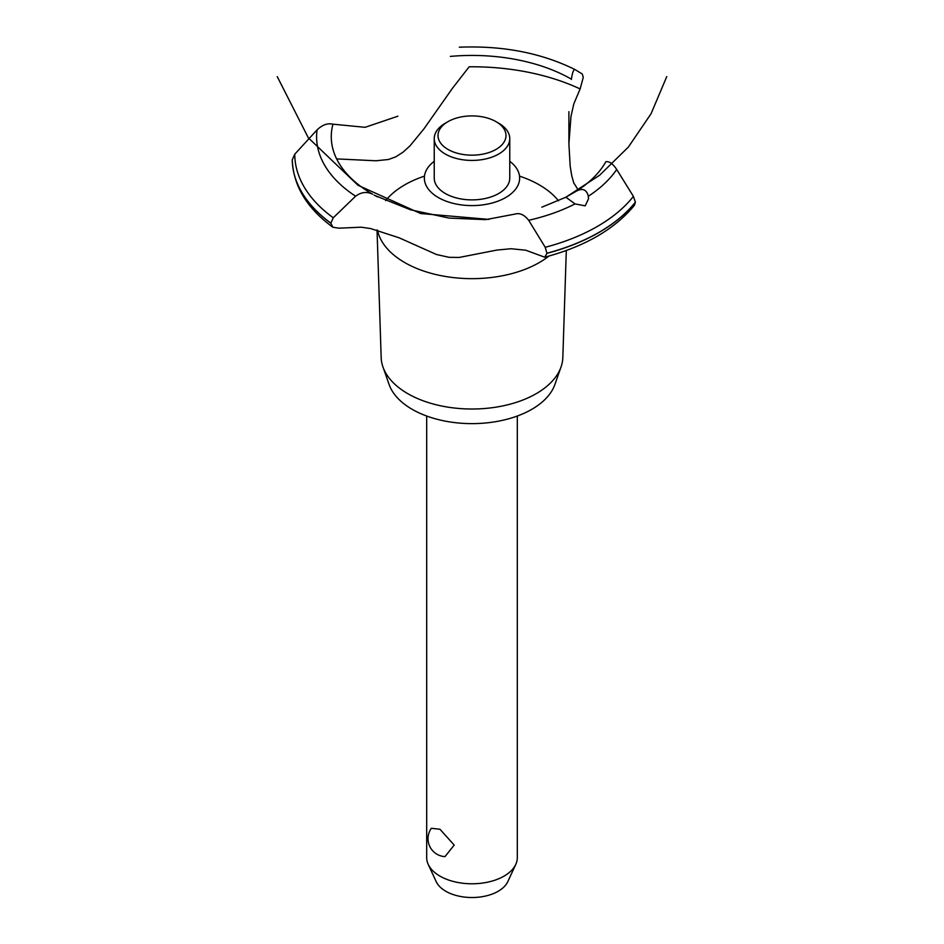 <?xml version="1.0" encoding="UTF-8"?>
<svg xmlns="http://www.w3.org/2000/svg" width="944" height="944" viewBox="0 0 944 944"><rect width="100%" height="100%" fill="white"/><g stroke="black" fill="none" stroke-linecap="round" stroke-linejoin="round"><path stroke-width="1.42" d="M426.688 416.033L426.688 857.624A45.312 26.161 0 0 0 428.21 864.362A45.312 26.161 0 0 0 439.963 876.126A45.312 26.161 0 0 0 483.765 882.888A45.312 26.161 0 0 0 515.79 864.362A45.312 26.161 0 0 0 517.312 857.624L517.312 416.033M431.337 828.289L439.963 829.257L454.194 845.081L444.966 856.633A17.971 17.971 0 0 1 431.337 828.289M515.79 864.362L507.813 881.637A37.064 21.405 180 0 1 481.617 896.788A37.064 21.405 180 0 1 445.792 891.254A37.064 21.405 180 0 1 436.187 881.637L428.21 864.362M566.306 250.49L562.825 357.552A90.836 52.451 180 0 1 561.043 366.956L554.907 384.468A84.582 48.84 180 0 1 496.426 421.543A84.582 48.84 180 0 1 412.186 409.33A84.582 48.84 180 0 1 389.093 384.468L382.957 366.956A90.836 52.451 180 0 1 381.175 357.552L377.034 230.006M561.043 366.956A90.836 52.451 180 0 1 498.231 406.781A90.836 52.451 180 0 1 407.761 393.648A90.836 52.451 180 0 1 382.957 366.956M548.924 256.06A95.155 54.941 180 0 1 539.284 262.562A95.155 54.941 180 0 1 404.716 262.562A95.155 54.941 180 0 1 377.494 230.124M385.659 200.624A95.155 54.941 180 0 1 404.716 184.871A95.155 54.941 180 0 1 424.47 176.127M519.53 176.127A95.155 54.941 180 0 1 539.284 184.871A95.155 54.941 180 0 1 558.47 200.777M336.63 158.899L375.936 160.775L388.468 159.501L395.784 156.822L403.112 152.126L410.109 145.73L423.998 128.785L452.424 88.335L469.168 66.788A171.442 98.978 180 0 1 580.123 88.937L573.799 103.911L570.978 116.442L568.902 143.866L570.176 166.168L571.757 175.82L573.81 183.018L578.247 189.968M438.299 197.532A47.648 27.518 180 0 1 434.24 161.306A47.648 27.518 0 0 0 438.299 197.532A47.648 27.518 0 0 0 503.447 198.759A47.648 27.518 0 0 0 509.76 161.306A47.648 27.518 180 0 1 505.701 197.532A47.648 27.518 180 0 1 438.299 197.532M571.38 79.461L571.415 79.178A140.727 81.243 180 0 0 450.347 56.404M397.872 116.206L365.116 127.31L332.949 124.183A140.727 81.243 180 0 0 372.396 194.086L372.62 194.204M576.725 190.948C582.826 187.927 586.696 189.697 588.324 196.246L588.537 198.759L585.209 205.851L575.049 203.904L565.881 197.213L576.831 190.889A140.727 81.243 180 0 0 605.883 161.719M541.821 207.196L565.881 197.213L599.629 175.23L628.397 147.04L651.077 113.717L666.759 76.606M515.271 214.017C519.943 212.754 524.416 214.843 528.675 220.294L545.219 247.293L546.93 253.358L544.735 257.193L525.725 250.207L511.034 248.732L496.898 250.066L459.221 257.441L449.132 257.323L436.529 254.526L399.1 237.794L370.567 228.542L361.151 227.197L338.967 228.177L332.831 227.221L330.837 223.15L333.267 217.781L355.605 196.199C361.139 192.116 366.756 191.42 372.491 194.134M544.735 257.193C584.902 246.514 614.815 229.18 634.474 205.214L635.383 202.169L633.4 196.387L616.703 169.472C612.904 163.749 609.281 161.164 605.824 161.731M375.523 195.75L410.498 209.78L449.143 218.099L485.641 219.645L515.141 214.064M571.391 79.296C572.347 72.723 573.539 69.478 574.967 69.549L582.295 74.01L583.274 77.408L580.123 88.937M330.837 223.268A179.749 103.769 180 0 1 292.262 159.819L294.764 154.179L317.054 129.883C322.411 124.809 327.733 122.921 333.031 124.219M498.703 123.204L496.037 121.658L498.703 123.204A37.76 21.806 180 0 1 509.76 138.615L509.76 178.086A37.76 21.806 180 0 1 486.455 198.228A37.76 21.806 180 0 1 445.297 193.496A37.76 21.806 180 0 1 434.24 178.086L434.24 138.615A37.76 21.806 180 0 1 445.297 123.204L447.963 121.658A33.984 19.623 0 0 0 447.963 149.412A33.984 19.623 0 0 0 496.037 149.412A33.984 19.623 0 0 0 496.037 121.658A33.984 19.623 0 0 0 447.963 121.658M509.76 138.615A37.76 21.806 180 0 1 486.455 158.757A37.76 21.806 180 0 1 445.297 154.037A37.76 21.806 180 0 1 434.24 138.615M575.049 203.904A155.406 89.715 180 0 1 528.675 220.294M633.4 196.387A177.236 102.33 180 0 1 597.328 226.466A177.236 102.33 180 0 1 545.219 247.293M616.703 169.472A155.406 89.715 180 0 1 588.324 196.246M635.383 202.169A179.749 103.769 180 0 1 599.098 232.283A179.749 103.769 180 0 1 546.93 253.228M635.383 202.287A179.749 103.769 180 0 1 599.098 232.413A179.749 103.769 180 0 1 546.93 253.358M330.837 223.15A179.749 103.769 180 0 1 292.262 159.701M333.267 217.781A177.236 102.33 180 0 1 294.764 154.179M355.605 196.199A155.406 89.715 180 0 1 317.054 129.883M277.241 76.606L308.346 137.848L358.024 185.284L420.599 213.521L488.98 219.397M374.048 195.042L377.529 196.907M568.902 143.866L568.902 111.687M332.831 227.221C306.8 208.164 293.277 185.708 292.262 159.831M574.943 69.537C541.337 52.923 502.798 45.477 459.327 47.2"/></g></svg>
